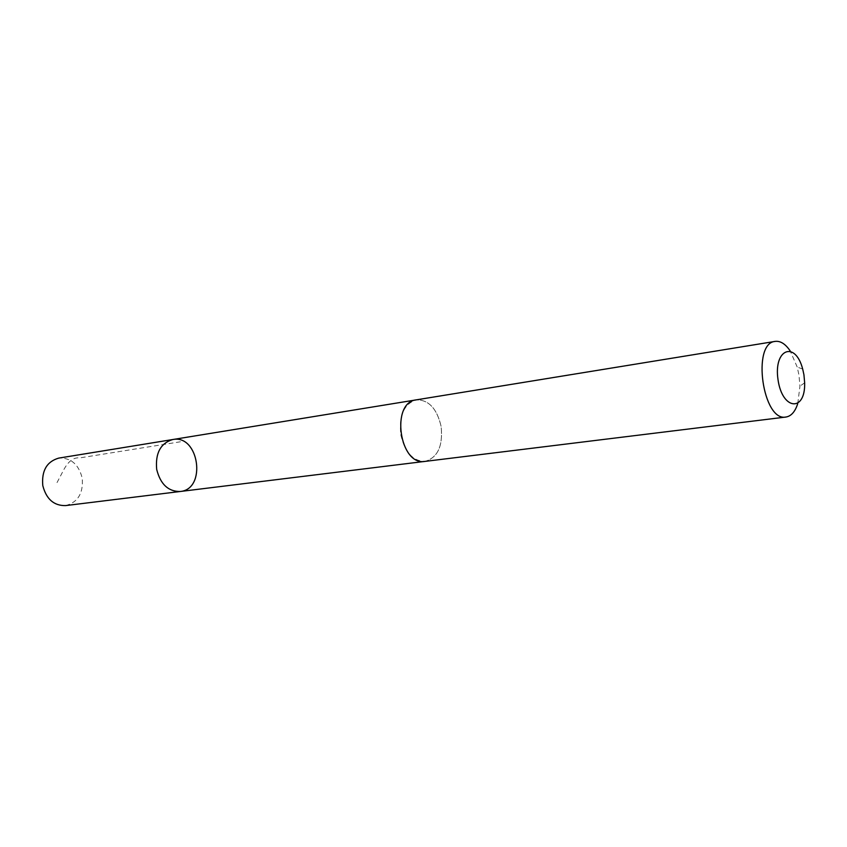 <?xml version="1.0" encoding="UTF-8"?>
<svg xmlns="http://www.w3.org/2000/svg" width="847" height="847" viewBox="0 0 847 847"><rect width="100%" height="100%" fill="white"/><g stroke="black" fill="none" stroke-linecap="round" stroke-linejoin="round"><path stroke-width="0.64" stroke-dasharray="4.24 3.18" d="M65.558 505.595C77.956 502.356 83.504 493.166 82.191 478.047C78.633 464.23 70.83 457.581 58.771 458.1M400.779 434.723C404.94 452.383 413.05 461.276 425.078 461.382C437.719 457.602 443.066 445.977 441.128 426.496C436.978 408.593 428.698 399.72 416.29 399.869C404.072 403.807 398.905 415.422 400.779 434.723M172.777 439.529C199.024 434.162 206.901 489.301 180.21 491.493M424.538 461.446L425.078 461.382C437.719 457.613 443.076 445.977 441.139 426.486C436.978 408.593 428.698 399.71 416.29 399.858M797.736 403.648L799.949 386.2L798.965 375.094L797.218 367.069L790.198 350.944M57.035 482.578L63.927 469.45C68.543 461.022 73.848 457.179 79.84 457.899L183.333 441.308M416.29 399.869L415.75 399.953M802.681 369.038L797.218 367.069M804.65 382.78L799.949 386.2"/><path stroke-width="1.27" d="M156.684 469.397C155.223 453.113 160.591 443.161 172.777 439.529C199.024 434.162 206.901 489.301 180.21 491.493C168.267 491.62 160.432 484.251 156.684 469.397C155.223 453.113 160.591 443.161 172.777 439.529L58.771 458.1C46.829 461.551 41.503 470.71 42.784 485.575C46.299 499.127 53.89 505.797 65.558 505.595L180.21 491.493C168.267 491.62 160.432 484.251 156.684 469.397M790.198 350.944C785.455 343.935 780.436 340.748 775.164 341.394L416.29 399.858C390.319 402.336 399.456 466.295 425.078 461.393L785.974 417.031C791.214 416.163 795.132 411.706 797.736 403.648M775.164 341.394C751.501 343.035 762.787 422.071 785.974 417.031M803.941 374.798L802.681 369.038C795.291 340.505 773.459 348.837 778.001 379.572C782.257 410.361 805.539 412.245 804.65 382.78L803.941 374.798M415.75 399.953L172.777 439.529M424.538 461.446L180.21 491.493"/></g></svg>
